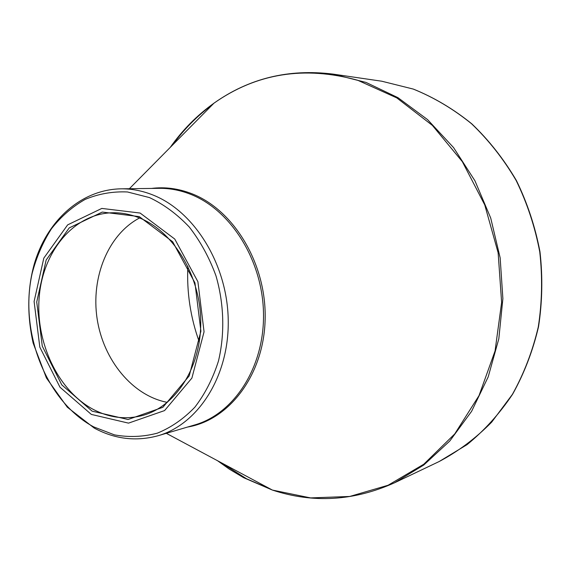 <?xml version="1.0" encoding="UTF-8"?>
<svg xmlns="http://www.w3.org/2000/svg" width="571" height="571" viewBox="0 0 571 571"><rect width="100%" height="100%" fill="white"/><g stroke="black" fill="none" stroke-linecap="round" stroke-linejoin="round"><path stroke-width="0.86" d="M140.131 213.054L174.755 239.049L197.894 281.689L204.061 331.787L191.899 378.081L164.576 410.578L128.511 423.132L91.317 414.418L59.984 387.217L39.827 347.161L34.096 301.495L43.81 258.135L67.649 224.867L101.816 208.422L140.131 213.054M92.109 411.149L61.789 384.883L42.275 346.147L36.73 301.966L46.151 260.026L69.234 227.9L102.273 212.069L139.267 216.616L172.656 241.754L194.961 282.902L200.906 331.223L189.201 375.904L162.871 407.309L128.061 419.507L92.109 411.149M139.881 218.101C130.416 214.196 120.902 212.433 111.338 212.79C73.095 214.368 42.761 251.882 39.185 297.284C35.409 342.671 58.149 390.842 93.444 409.5C109.268 417.736 125.442 419.785 141.965 415.638C175.318 407.016 201.078 367.76 200.749 322.015C200.592 276.307 174.041 232.054 139.881 218.101M167.389 402.377C132.443 395.789 103.294 359.987 97.113 318.675C90.825 277.378 108.105 234.574 139.545 217.958M199.293 341.979C190.464 317.49 186.653 292.252 187.859 266.25M270.954 489.304L246.608 478.812L220.349 462.232M172.471 145.141C183.919 129.324 197.373 115.727 212.833 104.336M332.922 74.087L366.011 82.417L397.958 97.67L427.551 119.596L453.581 147.603L474.951 180.807L490.71 218.022L500.153 257.828L502.88 298.647L498.811 338.853L488.198 376.889L471.596 411.334L449.791 441.012L423.775 465.022L394.618 482.752L439.199 461.511C458.256 451.397 475.75 438.278 491.674 422.162L512.38 394.411C523.964 373.62 532.593 351.136 538.275 326.962C542.1 302.195 542.593 277.156 539.745 251.847C534.991 226.83 527.133 203.048 516.17 180.515C503.601 159.102 488.719 140.166 471.518 123.721C453.295 108.975 433.874 97.42 413.247 89.069L381.785 81.218L332.922 74.087C288.605 68.641 248.963 78.334 213.982 103.165C197.045 115.306 182.463 130.045 170.244 147.397M151.536 188.43C164.926 186.738 178.338 188.494 191.785 193.697C234.081 209.921 266.7 264.294 265.137 319.546C263.831 374.847 229.278 420.192 187.559 427.051M217.551 460.733L229.285 469.119L243.66 477.699L272.403 490.075L310.553 497.905L349.702 496.463L388.08 485.25L423.753 464.244L454.716 433.96L479.033 395.589L495.064 350.937L501.623 302.402L498.133 252.753L484.75 204.918L462.346 161.672L432.39 125.406L396.802 97.905L357.724 80.268C304.457 65.594 256.543 73.231 213.982 103.165L129.374 188.723M120.845 188.83C131.58 188.694 142.265 190.75 152.9 194.982C194.504 211.334 227.458 264.551 228.236 320.26C229.221 375.996 198.351 424.246 158.124 435.723L194.782 424.924C234.139 413.675 264.323 367.317 263.509 314C262.896 260.711 230.97 209.871 190.379 194.211C180.001 190.157 169.558 188.202 159.059 188.33L120.845 188.83C80.311 189.658 46.522 221.562 34.196 264.33C27.358 289.097 27.008 315.363 33.154 343.121L46.408 377.959L67.299 407.202L94.251 428.086C114.821 439.163 136.112 441.711 158.124 435.723M93.637 426.858L114.421 434.866C128.868 437.479 143.178 436.908 157.368 433.146C171.157 427.515 183.655 418.864 194.875 407.173C205.032 393.919 212.897 378.537 218.465 361.029C224.938 333.742 224.089 303.865 215.959 275.779C209.3 257.607 200.414 241.362 189.294 227.044C177.167 214.225 163.898 204.404 149.488 197.587L127.483 191.97C112.694 191.306 98.562 193.79 85.1 199.429C72.317 206.723 61.111 216.502 51.469 228.75C42.925 242.147 36.487 257.007 32.162 273.338C19.014 331.851 46.015 401.306 93.637 426.858M166.304 433.318L272.403 490.075C313.144 503.479 353.884 501.038 394.618 482.752M439.199 461.511L467.064 444.645C484.365 430.527 499.546 413.711 512.615 394.218C524.207 373.413 532.836 350.944 538.517 326.798C542.336 302.066 542.828 277.063 539.988 251.811C535.241 226.837 527.39 203.098 516.441 180.6C503.886 159.209 489.004 140.288 471.796 123.836C453.552 109.068 434.088 97.484 413.39 89.105L381.785 81.218"/></g></svg>

